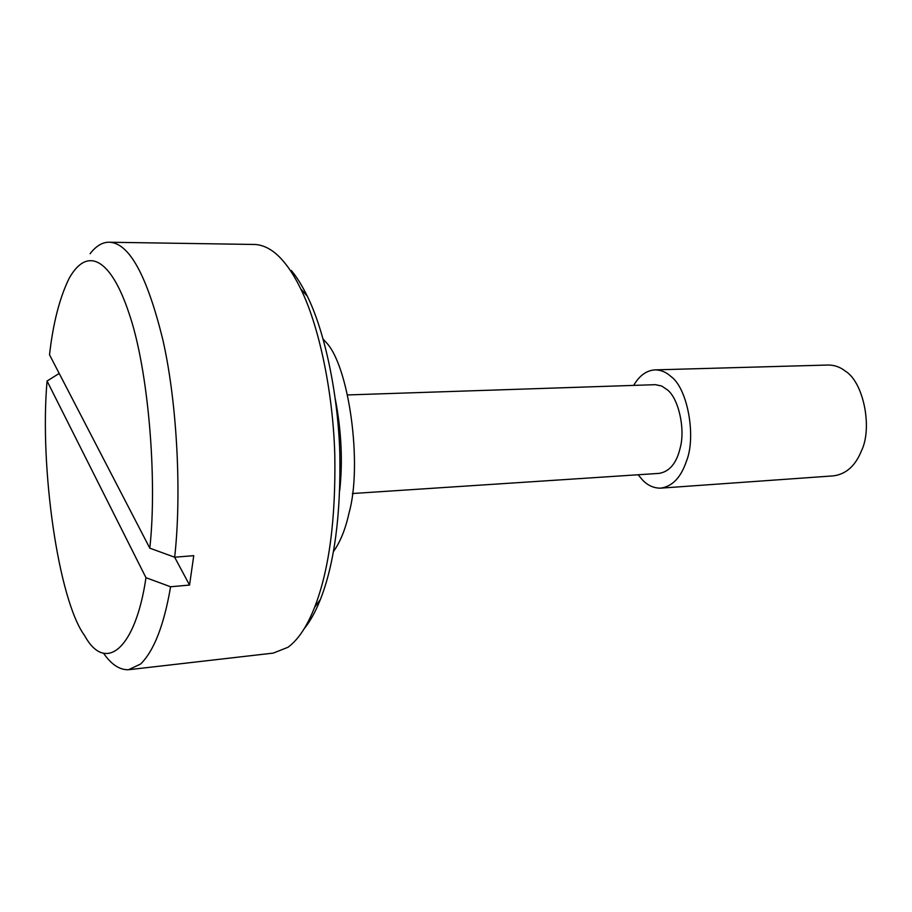 <?xml version="1.0" encoding="UTF-8"?>
<svg xmlns="http://www.w3.org/2000/svg" width="912" height="912" viewBox="0 0 912 912"><rect width="100%" height="100%" fill="white"/><g stroke="black" fill="none" stroke-linecap="round" stroke-linejoin="round"><path stroke-width="1.37" d="M333.37 551.68C340.256 542.081 345.477 529.199 349.011 513.057C362.828 464.755 348.863 363.899 325.356 341.624L323.156 339.07M339.743 490.348C342.855 461.278 341.396 430.943 335.365 399.353C341.396 430.943 342.855 461.278 339.743 490.348M638.149 474.764L642.561 480.043C647.737 485.469 653.733 488.171 660.527 488.159L833.374 475.87C846.074 474.217 855.445 465.827 861.509 450.699C872.681 427.888 863.573 382.151 845.378 371.15C840.374 367.183 834.765 365.142 828.575 365.017L655.409 369.862C646.756 370.238 639.506 375.413 633.669 385.4M660.527 488.159C672.212 486.529 680.797 477.671 686.291 461.563C696.472 437.281 687.751 388.307 670.913 376.474C666.273 372.221 661.109 370.021 655.409 369.862M347.609 394.942L655.42 384.67L661.667 386.015L667.276 389.777C678.277 397.94 685.528 428.583 680.227 447.758C676.704 462.954 669.716 471.504 659.251 473.374L352.363 493.529M291.316 270.499C296.662 276.86 301.986 285.399 307.264 296.126C324.307 330.406 338.01 392.365 339.823 453.617C340.86 515.291 334.385 563.901 320.397 599.446C315.655 611.507 310.228 621.3 304.118 628.835M129.584 669.613L273.247 653.106L287.998 647.269C298.224 639.722 307.082 626.419 314.572 607.381C329.141 570.217 335.878 519.202 334.784 454.324C332.869 389.903 318.539 324.786 300.789 288.979C295.294 277.761 289.754 268.858 284.191 262.246C275.219 251.302 265.677 245.385 255.554 244.484L109.999 242.25C129.664 243.709 147.322 276.416 162.986 340.393C177.863 406.25 181.454 497.861 174.648 557.221L193.754 555.659L189.548 585.059L170.59 586.769C164.035 625.028 154.048 650.769 140.642 664.004L128.501 669.739C119.632 670.001 111.298 664.483 103.489 653.163M90.071 253.73C96.33 245.647 102.976 241.817 109.999 242.25M149.796 548.158C157.388 480.328 148.588 369.508 128.934 313.055C111.036 259.133 87.518 245.636 69.187 278.263C59.633 297.734 53.078 323.236 49.522 354.768L149.796 548.158L174.648 557.221L189.548 585.059M170.59 586.769L145.966 577.695L47.071 381.034L59.2 373.441M47.071 381.034C39.41 467.377 58.414 600.187 84.656 635.664C105.461 673.831 135.614 648.979 145.966 577.695M307.264 296.126L300.789 288.979M320.397 599.446L314.572 607.381"/></g></svg>
